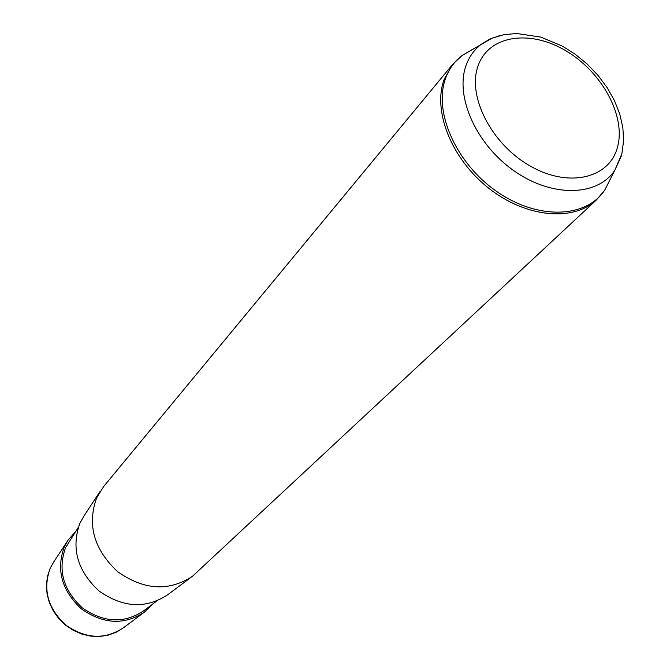 <?xml version="1.0" encoding="UTF-8"?>
<svg xmlns="http://www.w3.org/2000/svg" width="670" height="670" viewBox="0 0 670 670"><rect width="100%" height="100%" fill="white"/><g stroke="black" fill="none" stroke-linecap="round" stroke-linejoin="round"><path stroke-width="1" d="M151.998 604.591L144.494 612.079C124.402 625.361 103.373 624.298 81.397 608.888C61.699 590.521 55.995 569.86 64.278 546.896L68.097 540.095L75.124 532.156M156.579 601.158L143.631 610.847C124.117 623.795 103.674 622.79 82.293 607.824C63.131 589.985 57.57 569.902 65.61 547.574L78.281 527.382M190.992 577.372L167.785 594.692C145.976 609.097 123.02 607.841 98.925 590.906C77.31 570.74 70.978 548.169 79.923 523.203L84.068 515.816L99.972 491.613M96.614 497.919C86.991 524.987 94.001 549.576 117.66 571.678C144.033 590.245 169.016 591.736 192.617 576.158L596.526 199.861C573.269 222.03 525.799 217.633 488.656 188.153C451.371 158.891 432.259 110.466 444.302 79.035L452.702 64.354L103.733 486.42L96.614 497.919M50.191 568.235L53.751 561.912L50.225 568.185C42.562 589.307 47.712 608.243 65.694 625.001C85.76 639.046 105.048 639.942 123.565 627.698L143.112 613.109M478.213 65.501C488.991 35.058 530.297 29.237 566.242 51.021C602.338 72.377 626.249 116.647 617.413 147.492C609.139 178.655 568.093 188.22 529.627 165.683C491.018 143.614 466.864 95.601 478.213 65.501M621.274 156.169L614.792 170.297C597.422 196.595 552.005 197.7 514.007 170.817C475.859 144.234 454.553 95.844 466.236 64.965C469.36 56.506 474.327 49.639 481.135 44.362L489.812 39.095L499.736 35.619M607.883 183.907L605.646 188.312M463.699 54.563L467.962 52.067M610.504 178.739L604.759 190.062C586.066 218.479 537.248 220.053 496.504 191.327C455.592 162.936 433.004 110.918 445.818 77.72C449.252 68.625 454.645 61.238 461.998 55.56L472.961 49.145M53.751 561.912L67.151 541.536M123.565 627.698L116.312 632.204L108.188 635.185L99.495 636.5L90.559 636.115L81.707 634.029L73.273 630.328L65.559 625.144L58.86 618.661L53.416 611.141L49.438 602.841L47.076 594.081L46.406 585.186L47.453 576.476L50.175 568.286M452.702 64.354L461.998 55.56L492.023 38.215L504.016 34.656L516.696 33.5L540.749 37.084L562.306 46.079L575.254 54.27L587.263 64.127L598.009 75.367L607.179 87.686L614.507 100.734L619.8 114.185L622.874 127.71L623.594 141.018L621.827 153.865L614.792 170.297L604.759 190.062L596.526 199.861"/></g></svg>

